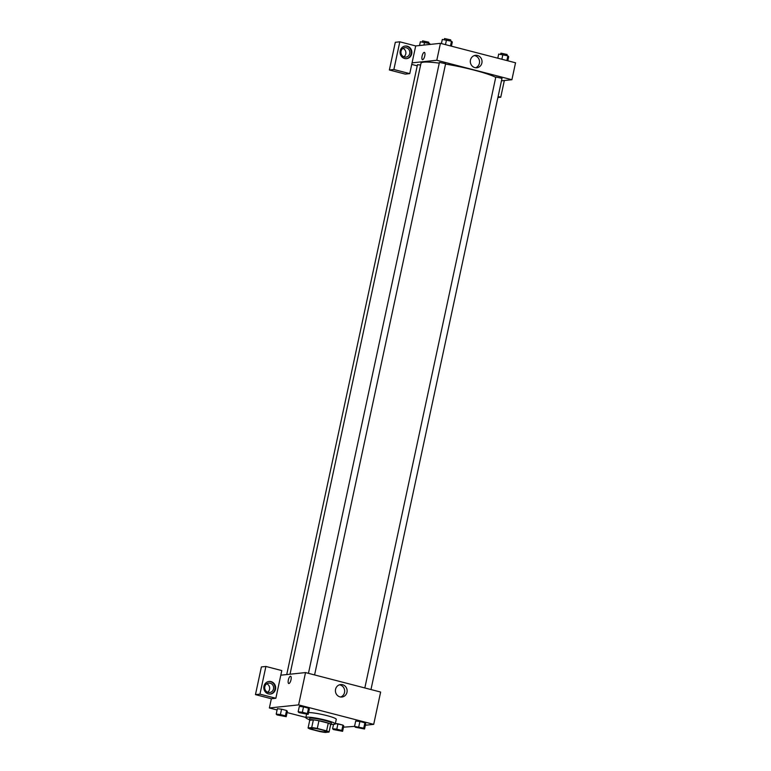 <?xml version="1.0" encoding="UTF-8"?>
<svg xmlns="http://www.w3.org/2000/svg" width="771" height="771" viewBox="0 0 771 771"><rect width="100%" height="100%" fill="white"/><g stroke="black" fill="none" stroke-linecap="round" stroke-linejoin="round"><path stroke-width="1.16" d="M325.796 731.881A7.922 0.935 12.1 0 1 317.045 730.629A7.922 0.935 12.1 0 1 310.829 728.354A7.922 0.935 12.1 0 1 318.77 729.096A7.922 0.935 12.1 0 1 326.316 731.669A7.922 0.935 12.1 0 1 325.796 731.881M326.605 730.869L317.286 728.45A10.794 1.272 12.1 0 0 311.715 727.573L308.092 727.959A10.794 1.272 12.1 0 0 310.54 729.164L319.859 731.573A10.794 1.272 12.1 0 0 325.42 732.45L329.053 732.065A10.794 1.272 12.1 0 0 326.605 730.869L328.253 723.169L318.934 720.76L317.286 728.45M328.253 723.169A10.794 1.272 12.1 0 1 330.701 724.374L329.053 732.065M318.934 720.76A10.794 1.272 12.1 0 0 313.373 719.883L309.74 720.268L308.092 727.959M330.586 724.904A11.093 1.311 -167.9 0 0 331.067 724.644A11.093 1.311 -167.9 0 0 320.495 721.039A11.093 1.311 -167.9 0 0 309.373 719.998A11.093 1.311 -167.9 0 0 309.711 720.432M309.373 719.998L309.701 718.456A11.093 1.311 12.1 0 1 320.823 719.507A11.093 1.311 12.1 0 1 331.395 723.102L331.067 724.644M313.373 719.883L311.715 727.573M309.45 719.632A15.054 1.773 12.1 0 1 305.836 717.628A15.054 1.773 12.1 0 1 320.919 719.044A15.054 1.773 12.1 0 1 335.269 723.94A15.054 1.773 12.1 0 1 334.267 724.335A15.054 1.773 12.1 0 1 331.144 724.277M308.564 712.568A15.054 1.773 12.1 0 1 325.304 715.209A15.054 1.773 12.1 0 1 336.262 719.324L335.269 723.94M342.613 731.313L343.76 725.925L342.95 725.106L335.356 723.516L337.949 723.805L336.792 729.193L332.6 728.72L333.419 729.549L342.613 731.313L341.794 730.484L336.792 729.193M364.558 729L365.705 723.612L364.895 722.793L359.893 721.492L355.701 721.02L354.544 726.407L355.364 727.236L364.558 729L363.739 728.171L354.544 726.407M287.381 711.315L286.561 710.486L281.56 709.185L286.561 710.486L287.381 711.315L286.224 716.693L285.405 715.873L280.403 714.572L276.22 714.1L277.03 714.929L286.224 716.693M277.367 708.722L276.22 714.1M365.358 725.241L373.704 724.364L298.608 704.887L269.378 707.971L277.107 709.975M287.111 712.568L305.875 717.435M332.638 724.374L333.486 724.595M343.49 727.188L354.554 726.378M308.169 714.38L307.359 713.56L302.348 712.259L298.165 711.787L298.975 712.616L308.169 714.38L309.325 709.002L308.506 708.173L303.504 706.872L299.312 706.4M291.014 679.752A3.759 1.263 104.5 0 1 288.74 683.53A3.759 1.263 104.5 0 1 288.45 679.569A3.759 1.263 104.5 0 1 290.619 676.244A3.759 1.263 104.5 0 1 291.014 679.752M275.854 698.266L281.791 670.577L265.899 666.452L259.962 694.151L275.854 698.266L271.353 698.738L269.378 707.971M373.704 724.364L380.633 692.05L305.528 672.582L298.608 704.887M305.528 672.582L280.798 675.184M290.628 676.244A3.759 1.263 -75.5 0 0 288.45 679.569A3.759 1.263 -75.5 0 0 288.74 683.53M268.404 693.9A6.341 5.917 -96 0 1 269.06 681.439A6.341 5.917 -96 0 1 275.613 687.125A6.341 5.917 -96 0 1 268.404 693.9M270.101 694.073A6.341 5.917 84 0 0 268.78 681.477M264.829 686.682A4.751 4.443 -96 0 1 268.665 683.077A4.751 4.443 -96 0 1 273.493 688.927A4.751 4.443 -96 0 1 269.657 692.531A4.751 4.443 -96 0 1 264.829 686.682M266.747 683.781A4.751 4.443 -96 0 1 267.633 692.242M259.962 694.151L255.461 694.623L271.353 698.738M265.899 666.452L261.398 666.925L255.461 694.623M335.558 689.293A6.264 5.86 -96 0 1 347.095 690.161A6.264 5.86 -96 0 1 341.929 697.013A6.264 5.86 -96 0 1 335.558 689.293M340.666 697.003A6.264 5.86 84 0 0 339.385 684.821M290.021 674.22L421.005 63.222A39.61 4.674 12.1 0 1 439.258 63.145M445.542 64.08A39.61 4.674 12.1 0 1 495.734 77.36M370.976 689.544L502.008 78.343L495.811 77.013L364.828 687.954M286.735 674.567L417.477 64.706L420.629 65.005M308.448 673.334L439.422 62.393L445.619 63.723L314.587 674.933M417.236 65.834L411.733 64.407M501.468 80.82L511.905 79.721L436.8 60.254L412.071 62.856L409.758 73.631L393.875 69.506L399.812 41.817L415.694 45.932L412.071 62.856M403.859 56.832A4.751 4.443 84 0 0 402.963 48.371M409.758 73.631L405.267 74.103L389.374 69.988L395.311 42.289L399.812 41.817M409.709 53.517A4.751 4.443 -96 0 1 405.874 57.121A4.751 4.443 -96 0 1 401.045 51.272A4.751 4.443 -96 0 1 404.881 47.667A4.751 4.443 -96 0 1 409.709 53.517M406.327 58.663A6.341 5.917 84 0 0 404.997 46.067M404.621 58.49A6.341 5.917 -96 0 1 405.276 46.038A6.341 5.917 -96 0 1 411.83 51.715A6.341 5.917 -96 0 1 404.621 58.49M498.105 96.529L500.755 97.213L504.33 80.521M500.755 97.213L497.893 97.512M393.875 69.506L389.374 69.988M511.905 79.721L515.539 62.798L440.434 43.33L415.694 45.932M470.455 60.042A6.264 5.86 -96 0 1 481.991 60.909A6.264 5.86 -96 0 1 476.825 67.761A6.264 5.86 -96 0 1 470.455 60.042M440.434 43.33L436.8 60.254M475.572 67.742A6.264 5.86 84 0 0 474.281 55.57M424.763 55.878A3.759 1.263 104.5 0 1 422.479 59.666A3.759 1.263 104.5 0 1 422.2 55.705A3.759 1.263 104.5 0 1 424.368 52.38A3.759 1.263 104.5 0 1 424.763 55.878M424.368 52.38A3.759 1.263 -75.5 0 0 422.2 55.705A3.759 1.263 -75.5 0 0 422.479 59.666M507.81 60.793L508.687 56.668L507.877 55.84L498.683 54.076L497.796 58.201M507.877 55.84L506.865 60.552M502.875 54.548L501.863 59.251M500.678 54.298L500.919 53.17L507.116 54.5L506.884 55.579M451.421 46.173L452.307 42.048L451.488 41.22L442.303 39.456L441.417 43.581M451.488 41.22L450.486 45.932M446.486 39.928L445.474 44.631M444.289 39.678L444.53 38.55L450.727 39.88L450.495 40.969M430.363 44.361L429.543 43.533L420.349 41.769L419.549 45.528M429.543 43.533L429.341 44.496M424.542 42.241L423.934 45.065M422.344 41.991L422.585 40.863L428.782 42.193L428.551 43.282M356.453 727.034L362.649 728.383M358.737 726.88L359.893 721.492L364.895 722.793L363.739 728.171M359.893 721.492L355.701 721.02M300.064 712.433L306.26 713.763M307.359 713.56L308.506 708.173L303.504 706.872L299.321 706.4L298.165 711.787M303.504 706.872L302.348 712.259M334.508 729.347L340.705 730.696M333.535 724.383L332.6 728.72M337.949 723.805L342.95 725.106L341.794 730.484M278.119 714.746L284.316 716.076M286.561 710.486L285.405 715.873M277.367 708.713L281.56 709.185L280.403 714.572M306.569 714.206L305.836 717.628"/></g></svg>
